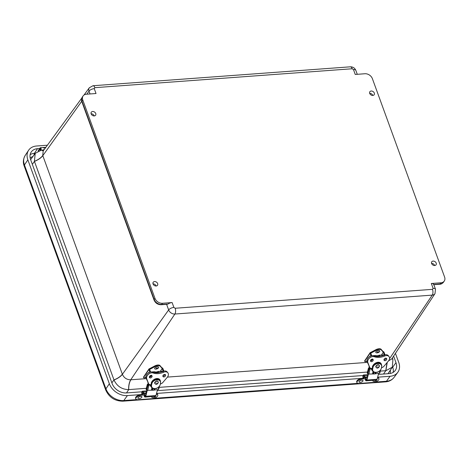 <?xml version="1.0" encoding="UTF-8"?>
<svg xmlns="http://www.w3.org/2000/svg" width="468" height="468" viewBox="0 0 468 468"><rect width="100%" height="100%" fill="white"/><g stroke="black" fill="none" stroke-linecap="round" stroke-linejoin="round"><path stroke-width="0.7" d="M95.753 113.543A2.627 1.989 -145.2 0 1 95.601 115.227A2.627 1.989 -145.2 0 1 92.319 115.344A2.627 1.989 -145.2 0 1 91.283 112.226A2.627 1.989 -145.2 0 1 93.618 111.612A2.627 1.989 -145.2 0 1 95.753 113.543M374.306 93.062A2.627 1.989 -145.2 0 1 374.154 94.752A2.627 1.989 -145.2 0 1 370.872 94.864A2.627 1.989 -145.2 0 1 369.837 91.746A2.627 1.989 -145.2 0 1 372.177 91.137A2.627 1.989 -145.2 0 1 374.306 93.062M436.211 263.133A2.627 1.989 -145.2 0 1 436.053 264.824A2.627 1.989 -145.2 0 1 432.771 264.935A2.627 1.989 -145.2 0 1 431.736 261.817A2.627 1.989 -145.2 0 1 434.076 261.202A2.627 1.989 -145.2 0 1 436.211 263.133M157.657 283.614A2.627 1.989 -145.2 0 1 157.5 285.299A2.627 1.989 -145.2 0 1 154.218 285.416A2.627 1.989 -145.2 0 1 153.182 282.298A2.627 1.989 -145.2 0 1 155.522 281.683A2.627 1.989 -145.2 0 1 157.657 283.614M172.119 302.556L173.891 307.429L175.155 308.26L432.49 289.341L433.105 288.376L431.326 283.503L441.002 282.789A6.324 4.779 34.8 0 0 444.255 281.087A6.324 4.779 34.8 0 0 444.6 277.068L372.382 78.653A6.324 4.779 34.8 0 0 364.917 73.745L355.241 74.459L353.469 69.586L352.205 68.755L94.864 87.674L94.255 88.639L96.028 93.512L86.358 94.226A6.324 4.779 34.8 0 0 83.105 95.928A6.324 4.779 34.8 0 0 82.76 99.947L154.978 298.362A6.324 4.779 34.8 0 0 162.443 303.27L172.119 302.556A4.212 1.884 160 0 0 167.842 304.13L166.456 304.358M94.185 115.924A2.592 1.96 34.8 0 0 94.144 115.807A2.592 1.96 34.8 0 0 91.12 113.794M372.739 95.449A2.592 1.96 34.8 0 0 372.703 95.332A2.592 1.96 34.8 0 0 369.673 93.313M434.643 265.52A2.592 1.96 34.8 0 0 434.602 265.403A2.592 1.96 34.8 0 0 431.578 263.385M156.084 285.995A2.592 1.96 34.8 0 0 156.049 285.878A2.592 1.96 34.8 0 0 153.018 283.865M431.326 283.503A4.212 1.884 -20 0 1 433.713 284.328L435.486 289.195A4.212 1.884 -20 0 0 433.105 288.376M166.649 304.428L168.65 309.933L122.388 374.306C124.032 377.945 126.816 379.77 130.742 379.788L174.892 314.034A5.283 3.996 -145.2 0 1 168.65 309.933A4.212 1.884 -20 0 1 173.891 307.429M81.783 98.093L43.173 150.983L42.758 155.516C41.061 157.798 38.277 159.728 34.416 161.32A12.484 9.436 34.8 0 0 34.451 161.407C38.317 159.834 41.102 157.915 42.81 155.657L81.719 101.299M388.58 360.822L391.751 358.915L434.988 293.635A5.283 3.996 -145.2 0 1 432.233 295.115A4.212 2.018 -94.2 0 0 432.49 289.341M42.81 155.657L122.388 374.306C120.674 376.541 117.883 378.442 114.011 379.998C116.971 386.24 121.85 389.44 128.636 389.61C128.548 385.451 129.25 382.175 130.742 379.788L146.291 378.647M114.011 379.998A12.484 9.436 -145.2 0 1 113.976 379.911L34.451 161.407L32.339 164.338M43.196 150.953L41.465 150.111L35.223 153.34L34.416 161.32M41.465 150.111A12.484 9.436 -145.2 0 1 41.558 150.105L43.939 149.93M392.371 357.985L392.886 359.406L391.909 358.687M387.247 362.396L385.866 370.703L392.295 367.204L392.915 359.494L391.886 358.716M385.866 370.703A12.484 9.436 -145.2 0 1 385.778 370.709L380.308 371.112M367.444 372.054L159.179 387.364M146.314 388.311L128.729 389.604A12.484 9.436 -145.2 0 1 128.636 389.61M35.223 153.34L31.145 158.927A12.642 9.553 34.8 0 0 30.654 159.705M387.919 373.704A12.642 9.553 34.8 0 0 388.475 372.973L392.295 367.204M140.418 394.629L127.395 395.589A15.268 11.542 -145.2 0 1 109.348 383.731L27.858 159.834A15.268 11.542 -145.2 0 1 28.566 150.322A15.268 11.542 -145.2 0 1 36.557 146.01L47.385 145.215M395.437 353.352L398.754 362.454A15.268 11.542 -145.2 0 1 397.782 372.347A15.268 11.542 -145.2 0 1 390.055 376.278L377.647 377.19M361.548 378.372L156.511 393.448M39.721 148.508L37.522 148.666A12.109 9.155 34.8 0 0 31.186 152.088A12.109 9.155 34.8 0 0 30.625 159.629L112.115 383.526A12.109 9.155 34.8 0 0 126.424 392.927L141.933 391.786M378.378 374.406L389.089 373.622A12.109 9.155 34.8 0 0 395.214 370.504A12.109 9.155 34.8 0 0 395.986 362.659L393.606 356.119M157.242 390.663L363.063 375.535M38.043 151.018L40.113 147.917A1.305 0.626 85.8 0 1 40.423 147.701A1.305 0.626 85.8 0 1 41.114 148.689A1.305 0.626 85.8 0 1 40.862 150.181M44.834 148.707A1.305 0.626 -94.2 0 0 44.115 147.432A1.305 0.626 85.8 0 1 44.834 148.707M40.406 150.251A1.305 0.626 85.8 0 1 39.891 149.011L38.762 150.708M40.786 148.613A0.714 0.345 -94.2 0 0 40.47 148.292A0.714 0.345 -94.2 0 0 40.178 149.029A0.714 0.345 -94.2 0 0 40.576 149.719A0.714 0.345 -94.2 0 0 40.845 149.333A0.714 0.345 -94.2 0 0 40.786 148.613M43.974 149.883A1.305 0.626 85.8 0 1 43.74 149.485M43.635 148.058A1.305 0.626 85.8 0 1 44.115 147.432L40.423 147.701M40.698 149.655A0.714 0.345 85.8 0 1 40.576 149.719A0.714 0.345 85.8 0 1 40.178 149.029A0.714 0.345 85.8 0 1 40.47 148.292A0.714 0.345 85.8 0 1 40.845 148.842A0.714 0.345 85.8 0 1 40.698 149.655M151.404 375.19L150.69 376.407A0.854 0.439 -165.3 0 1 150.404 376.26A2.246 1.147 -165.3 0 1 149.959 375.886M150.503 375.617A0.76 0.392 14.7 0 0 150.561 375.722A1.451 0.743 -165.3 0 0 150.918 376.044L150.965 376.061M151.416 376.149L150.69 376.407M155.411 372.739A1.661 0.796 -94.2 0 0 154.598 371.738L151.638 371.955M158.746 372.592A1.661 0.796 -94.2 0 0 157.909 371.493A1.661 0.796 -94.2 0 0 157.453 371.861M157.973 372.288A0.86 0.415 85.8 0 1 158.342 372.651M147.332 384.444L146.127 389.037A1.556 0.796 14.7 0 0 146.11 389.089A1.556 0.796 14.7 0 0 146.232 389.557A2.246 1.147 14.7 0 0 146.782 390.06A0.854 0.439 14.7 0 0 147.707 390.3L152.094 390.213A0.796 0.409 14.7 0 0 152.527 390.253L153.861 390.154A0.796 0.409 14.7 0 0 154.183 390.06L158.219 389.528A0.854 0.439 14.7 0 0 158.681 389.271A0.854 0.439 14.7 0 0 158.687 389.183L159.465 386.211M148.379 385.047A1.451 0.743 -165.3 0 1 148.169 384.825A0.76 0.392 -165.3 0 1 148.11 384.597A0.76 0.392 -165.3 0 1 148.116 384.573L148.104 384.626M148.689 383.871L148.262 385.497A0.854 0.439 -165.3 0 1 148.017 385.369A2.246 1.147 -165.3 0 1 147.461 384.866A1.556 0.796 -165.3 0 1 147.338 384.398A1.556 0.796 -165.3 0 1 147.356 384.345A1.427 0.725 -165.3 0 1 147.841 384.006L148.549 383.83M162.77 371.44A1.661 0.796 -94.2 0 0 162.297 371.171L157.909 371.493M154.82 388.809L154.557 389.797M151.363 390.031L151.954 387.779M151.731 387.539L149.427 384.497M147.315 390.271L145.741 396.291A1.79 0.86 85.8 0 1 145.098 397.086A1.79 0.86 85.8 0 1 144.144 395.653L144.08 395.22A1.328 1.147 -113.3 0 1 144.711 393.916L145.08 393.758A1.328 1.147 -113.3 0 1 145.22 393.711M145.098 397.086L155.323 396.337A1.79 0.86 -94.2 0 0 155.967 395.536L157.529 389.575M146.899 390.125L145.396 395.846A0.994 0.474 85.8 0 1 145.039 396.291A0.994 0.474 85.8 0 1 144.513 395.495L145.507 395.425M144.08 395.22L144.442 395.062L144.513 395.495M148.578 383.725L148.262 384.936M151.228 375.669A0.994 0.714 142 0 0 150.795 375.956M144.442 395.062A1.328 1.147 -113.3 0 1 145.08 393.758M150.661 384.655A4.908 3.504 142 0 0 151.205 386.053L151.246 386.106M151.802 383.152L151.363 382.736M151.69 383.163A4.908 3.504 -38 0 1 151.924 382.736M151.316 385.86A4.908 3.504 -38 0 1 151.217 384.983L150.948 384.637M151.269 383.111A4.411 3.153 -38 0 1 151.392 382.777M148.438 372.891A1.498 0.714 85.8 0 1 149.257 372.434M151.667 383.462L151.398 386.059L152.112 382.578M151.222 386.141L151.456 385.375C151.17 389.973 158.553 389.429 160.173 384.737L160.53 382.982C160.816 378.384 153.434 378.922 151.819 383.62L151.924 382.929M160.53 382.982L160.582 381.847A5.411 4.089 136.8 0 0 159.787 380.314L159.161 379.653A5.411 4.089 136.8 0 0 156.254 378.612M151.919 381.613L151.866 382.485A5.411 4.089 136.8 0 1 159.787 380.314L160.582 381.847M151.082 386.223L150.813 386.41A5.411 4.089 136.8 0 0 151.281 387.059L151.907 387.726A5.411 4.089 136.8 0 0 159.822 385.556L159.951 385.486C157.388 388.879 154.703 389.622 151.907 387.726A5.411 4.089 136.8 0 1 151.106 386.194L150.813 386.41L151.106 386.194M159.822 385.556L160.173 384.737M155.856 372.768L155.13 372.083L155.856 372.768M156.224 372.78L155.487 372.054L156.224 372.78M156.686 372.78L156.072 371.966L156.581 372.78L155.996 371.966L155.581 372.528L155.821 372.019M156.938 372.774L156.195 372.001L156.938 372.774M157.295 372.756L156.552 371.978L157.295 372.756M157.751 372.721L156.885 371.943M158.102 372.68L157.576 371.885L158.003 372.692L157.412 371.861L157.072 372.066M157.64 372.364L157.804 372.715M157.289 372.393L157.453 372.744M156.932 372.417L157.096 372.768M156.575 372.446L156.739 372.78M156.136 372.487L156.376 372.78M155.306 372.417L155.645 372.756M164.935 374.429A1.527 1.094 -38 0 1 164.894 374.704A1.527 1.094 -38 0 1 162.858 376.056M151.421 375.424A1.533 1.094 -38 0 1 151.38 375.705A1.533 1.094 -38 0 1 149.339 377.05M147.888 382.742A3.036 2.164 142 0 0 148.116 383.14L148.801 384.012A3.036 2.164 -38 0 1 148.572 383.614L146.747 378.94A4.622 3.299 -38 0 1 148.303 374.4A4.622 3.299 -38 0 1 153.211 373.014L152.527 372.136A4.622 3.299 142 0 0 147.619 373.528A4.622 3.299 142 0 0 146.063 378.062L148.572 383.614M162.94 371.37L163.619 372.241A4.622 3.299 -38 0 1 167.877 372.832L167.193 371.961A4.622 3.299 142 0 0 162.94 371.37A15.444 11.027 -38 0 1 152.527 372.136M165.578 375.582A1.527 1.094 -38 0 1 164.42 376.828A1.527 1.094 -38 0 1 163.034 376.623A1.527 1.094 -38 0 1 163.566 374.821A1.527 1.094 -38 0 1 165.444 374.739A1.527 1.094 -38 0 1 165.578 375.582M152.065 376.576A1.533 1.094 -38 0 1 150.907 377.822A1.533 1.094 -38 0 1 149.514 377.617A1.533 1.094 -38 0 1 150.052 375.81A1.533 1.094 -38 0 1 151.93 375.728A1.533 1.094 -38 0 1 152.065 376.576M151.252 383.087L151.486 383.386L151.176 383.409A5.142 3.674 -38 0 1 154.984 379.01A5.142 3.674 -38 0 1 159.793 379.636A5.142 3.674 -38 0 1 160.372 381.186M151.486 383.386L151.164 384.62L150.526 384.667A3.036 2.164 -38 0 1 148.801 384.012M163.619 372.241A15.444 11.027 -38 0 1 153.211 373.014M167.877 372.832A4.622 3.299 -38 0 1 167.164 377.43L162.77 382.555A3.036 2.164 -38 0 1 160.337 383.93M160.296 371.317L162.185 368.509L160.22 366.216A3.984 1.825 159.5 0 0 155.037 366.602L149.649 369.427L149.386 368.766A0.796 0.597 -146.1 0 0 148.97 368.989L143.582 377.015A0.796 0.597 -146.1 0 0 143.547 377.512L148.935 369.48A0.796 0.597 -146.1 0 1 148.97 368.989M160.22 366.216L159.968 365.555A3.984 1.825 159.5 0 0 154.791 365.935L149.403 368.766M162.168 368.509L161.922 367.848A0.796 0.597 -146.1 0 1 162.882 368.456L163.858 371.071M159.968 365.555L161.922 367.848M163.215 371.259L162.185 368.509M150.047 375.816L150.38 375.687A1.989 0.954 -94.2 0 0 150.643 375.488M144.659 377.869A1.328 0.638 -94.2 0 0 144.752 377.875A1.328 0.638 -94.2 0 0 144.846 377.857L145.899 377.442M150.602 372.013L149.631 369.433M149.941 372.171L148.935 369.48M145.876 377.226L144.15 377.904A1.328 0.638 85.8 0 1 144.056 377.928A1.328 0.638 85.8 0 1 143.547 377.512M372.534 358.938L371.826 360.149A0.854 0.439 -165.3 0 1 371.539 360.009A2.246 1.147 -165.3 0 1 371.089 359.635M371.639 359.36A0.76 0.392 14.7 0 0 371.691 359.465A1.451 0.743 -165.3 0 0 372.048 359.793L372.095 359.804M372.551 359.892L371.826 360.149M376.547 356.487A1.661 0.796 -94.2 0 0 375.728 355.481L372.768 355.698M379.881 356.335A1.661 0.796 -94.2 0 0 379.039 355.235A1.661 0.796 -94.2 0 0 378.589 355.604M379.103 356.031A0.86 0.415 85.8 0 1 379.472 356.394M368.462 368.193L367.257 372.78A1.556 0.796 14.7 0 0 367.24 372.832A1.556 0.796 14.7 0 0 367.362 373.3A2.246 1.147 14.7 0 0 367.918 373.803A0.854 0.439 14.7 0 0 368.837 374.043L373.224 373.955A0.796 0.409 14.7 0 0 373.657 373.996L374.991 373.903A0.796 0.409 14.7 0 0 375.313 373.803L379.355 373.271A0.854 0.439 14.7 0 0 379.811 373.014A0.854 0.439 14.7 0 0 379.817 372.932L380.595 369.954M369.515 368.79A1.451 0.743 -165.3 0 1 369.305 368.573A0.76 0.392 -165.3 0 1 369.24 368.339A0.76 0.392 -165.3 0 1 369.252 368.316L369.234 368.369M369.819 367.614L369.392 369.24A0.854 0.439 -165.3 0 1 369.147 369.112A2.246 1.147 -165.3 0 1 368.597 368.608A1.556 0.796 -165.3 0 1 368.474 368.14A1.556 0.796 -165.3 0 1 368.486 368.088A1.427 0.725 -165.3 0 1 368.971 367.749L369.679 367.579M383.906 355.183A1.661 0.796 -94.2 0 0 383.427 354.914L379.039 355.235M375.95 372.551L375.693 373.54M372.499 373.774L373.09 371.522M372.861 371.282L370.562 368.24M371.925 359.699A0.994 0.714 142 0 1 372.358 359.412A1.328 0.778 130.3 0 0 372.2 359.208A1.328 0.778 130.3 0 0 372.118 359.149M368.451 374.014L366.871 380.034A1.79 0.86 85.8 0 1 366.228 380.829A1.79 0.86 85.8 0 1 365.274 379.396L365.21 378.963A1.328 1.147 -113.3 0 1 365.847 377.658L366.21 377.5A1.328 1.147 -113.3 0 1 366.35 377.454M366.228 380.829L376.459 380.08A1.79 0.86 -94.2 0 0 377.097 379.279L378.659 373.324M368.029 373.868L366.526 379.595A0.994 0.474 85.8 0 1 366.175 380.034A0.994 0.474 85.8 0 1 365.643 379.238L366.637 379.168M365.21 378.963L365.572 378.805L365.643 379.238M369.708 367.468L369.392 368.679M365.572 378.805A1.328 1.147 -113.3 0 1 366.21 377.5M371.791 368.404A4.908 3.504 142 0 0 372.335 369.796L372.376 369.849M372.938 366.894L372.493 366.485M372.826 366.906A4.908 3.504 -38 0 1 373.06 366.479M372.452 369.603A4.908 3.504 -38 0 1 372.347 368.725L372.078 368.38M372.399 366.853A4.411 3.153 -38 0 1 372.522 366.52M369.568 356.634A1.498 0.714 85.8 0 1 370.393 356.177M372.797 367.204L372.528 369.808L373.242 366.321M372.382 369.872L372.586 369.117C372.3 373.716 379.683 373.177 381.303 368.48L381.666 366.725C381.952 362.127 374.57 362.671 372.949 367.362L373.055 366.672M381.666 366.725L381.718 365.59A5.411 4.089 136.8 0 0 380.917 364.057L380.291 363.396A5.411 4.089 136.8 0 0 377.389 362.355M373.055 365.356L373.002 366.228A5.411 4.089 136.8 0 1 380.917 364.057L381.718 365.59M372.212 369.966L371.943 370.153A5.411 4.089 136.8 0 0 372.411 370.802L373.037 371.469A5.411 4.089 136.8 0 0 380.952 369.299L381.081 369.229C378.518 372.622 375.833 373.365 373.037 371.469A5.411 4.089 136.8 0 1 372.241 369.936L371.943 370.153L372.241 369.936M380.952 369.299L381.303 368.48M376.992 356.511L376.26 355.826L376.992 356.511M377.354 356.522L376.617 355.797L377.354 356.522M377.816 356.522L377.202 355.709L377.711 356.522L377.126 355.709L376.711 356.271L376.951 355.762M378.074 356.517L377.331 355.744L378.074 356.517M378.431 356.499L377.682 355.721L378.431 356.499M378.887 356.464L378.015 355.686M379.238 356.423L378.711 355.627L379.133 356.435L378.548 355.604L378.202 355.809M378.782 356.119L378.94 356.458M378.419 356.136L378.583 356.487M378.062 356.16L378.226 356.511M377.711 356.189L377.869 356.522M377.354 356.212L377.506 356.522M376.436 356.16L376.775 356.499M386.065 358.172A1.527 1.094 -38 0 1 386.024 358.453A1.527 1.094 -38 0 1 383.988 359.798M372.557 359.167A1.533 1.094 -38 0 1 372.516 359.447A1.533 1.094 -38 0 1 370.475 360.793M369.024 366.485A3.036 2.164 142 0 0 369.246 366.883L369.931 367.754A3.036 2.164 -38 0 1 369.708 367.357L367.877 362.682A4.622 3.299 -38 0 1 369.433 358.143A4.622 3.299 -38 0 1 374.341 356.756L373.657 355.879A4.622 3.299 142 0 0 368.755 357.271A4.622 3.299 142 0 0 367.193 361.805L369.708 367.357M384.07 355.113L384.755 355.984A4.622 3.299 -38 0 1 389.007 356.575L388.329 355.703A4.622 3.299 142 0 0 384.07 355.113A15.444 11.027 -38 0 1 373.657 355.879M386.708 359.325A1.527 1.094 -38 0 1 385.55 360.571A1.527 1.094 -38 0 1 384.164 360.366A1.527 1.094 -38 0 1 384.696 358.564A1.527 1.094 -38 0 1 386.574 358.482A1.527 1.094 -38 0 1 386.708 359.325M373.195 360.319A1.533 1.094 -38 0 1 372.037 361.565A1.533 1.094 -38 0 1 370.65 361.36A1.533 1.094 -38 0 1 371.183 359.559A1.533 1.094 -38 0 1 373.06 359.477A1.533 1.094 -38 0 1 373.195 360.319M372.382 366.83L372.312 367.152A5.142 3.674 -38 0 1 376.114 362.753A5.142 3.674 -38 0 1 380.929 363.384A5.142 3.674 -38 0 1 381.502 364.929M372.616 367.128L372.294 368.363L371.662 368.41A3.036 2.164 -38 0 1 369.931 367.754M384.755 355.984A15.444 11.027 -38 0 1 374.341 356.756M389.007 356.575A4.622 3.299 -38 0 1 388.294 361.173L383.906 366.298A3.036 2.164 -38 0 1 381.467 367.672M381.432 355.06L383.315 352.252L381.35 349.965A3.984 1.825 159.5 0 0 376.167 350.345L370.767 353.176L370.516 352.509A0.796 0.597 -146.1 0 0 370.106 352.732L364.712 360.758A0.796 0.597 -146.1 0 0 364.677 361.255L370.071 353.223A0.796 0.597 -146.1 0 1 370.106 352.732M381.35 349.965L381.104 349.298A3.984 1.825 159.5 0 0 375.921 349.678L370.533 352.509M383.304 352.252L383.052 351.591A0.796 0.597 -146.1 0 1 384.012 352.199L384.988 354.814M381.104 349.298L383.052 351.591M384.345 355.001L383.315 352.252M371.177 359.559L371.516 359.43A1.989 0.954 -94.2 0 0 371.773 359.231M365.789 361.612A1.328 0.638 -94.2 0 0 365.882 361.618A1.328 0.638 -94.2 0 0 365.976 361.6L367.029 361.185M371.732 355.756L370.767 353.176M371.077 355.914L370.071 353.223M367.006 360.974L365.28 361.647A1.328 0.638 85.8 0 1 365.186 361.67A1.328 0.638 85.8 0 1 364.677 361.255M375.804 352.41A2.106 0.965 -20.5 0 1 375.792 352.375A2.106 0.965 -20.5 0 1 377.424 350.731A2.106 0.965 -20.5 0 1 379.735 350.901A2.106 0.965 -20.5 0 1 379.747 350.936M376.974 352.866A2.106 0.965 -20.5 0 1 375.816 352.445A2.106 0.965 -20.5 0 1 376.565 351.257A2.106 0.965 -20.5 0 1 378.606 350.544A2.106 0.965 -20.5 0 1 379.764 350.971A2.106 0.965 -20.5 0 1 379.016 352.158A2.106 0.965 -20.5 0 1 376.974 352.866M378.202 351.79A0.638 0.292 -20.5 0 1 378.308 352.287A0.638 0.292 -20.5 0 1 377.348 352.345A0.638 0.292 -20.5 0 1 378.202 351.79M154.674 368.667A2.106 0.965 -20.5 0 1 154.656 368.632A2.106 0.965 -20.5 0 1 156.294 366.988A2.106 0.965 -20.5 0 1 158.605 367.158A2.106 0.965 -20.5 0 1 158.617 367.193M155.838 369.123A2.106 0.965 -20.5 0 1 154.686 368.702A2.106 0.965 -20.5 0 1 155.429 367.515A2.106 0.965 -20.5 0 1 157.476 366.801A2.106 0.965 -20.5 0 1 158.629 367.228A2.106 0.965 -20.5 0 1 157.886 368.415A2.106 0.965 -20.5 0 1 155.838 369.123M157.067 368.047A0.638 0.292 -20.5 0 1 157.178 368.544A0.638 0.292 -20.5 0 1 156.213 368.603A0.638 0.292 -20.5 0 1 157.067 368.047M365.192 378.747L363.472 378.869L363.08 377.77A1.854 0.889 85.8 0 1 363.648 374.95A1.854 0.889 85.8 0 1 364.484 375.827L364.958 377.161L364.654 377.577L364.186 376.243A1.065 0.509 -94.2 0 0 363.706 375.74A1.065 0.509 -94.2 0 0 363.379 377.354L363.531 377.781A0.79 0.38 85.8 0 1 363.472 378.869L362.641 378.934A4.317 1.872 160.6 0 0 358.494 380.338A4.317 1.872 160.6 0 0 356.938 382.625A4.317 1.872 160.6 0 0 359.371 383.444L373.212 382.426A4.317 1.872 160.6 0 0 377.366 381.022A4.317 1.872 160.6 0 0 378.922 378.735A4.317 1.872 160.6 0 0 377.454 377.922M362.641 378.934L362.407 378.261L363.232 378.197M378.922 378.735L378.682 378.062A4.317 1.872 160.6 0 0 377.612 377.319M362.407 378.261A4.317 1.872 160.6 0 0 358.254 379.665A4.317 1.872 160.6 0 0 356.698 381.952L356.938 382.625M367.105 377.395L364.654 377.577M364.958 377.161L367.21 376.997M144.062 395.004L142.342 395.127L141.95 394.027A1.854 0.889 85.8 0 1 142.518 391.207A1.854 0.889 85.8 0 1 143.36 392.085L143.828 393.418L143.53 393.834L143.056 392.5A1.065 0.509 -94.2 0 0 142.576 391.997A1.065 0.509 -94.2 0 0 142.254 393.611L142.407 394.038A0.79 0.38 85.8 0 1 142.342 395.127L141.517 395.191A4.317 1.872 160.6 0 0 137.364 396.595A4.317 1.872 160.6 0 0 135.808 398.876A4.317 1.872 160.6 0 0 138.241 399.701L152.088 398.683A4.317 1.872 160.6 0 0 156.236 397.279A4.317 1.872 160.6 0 0 157.792 394.992A4.317 1.872 160.6 0 0 156.324 394.179M141.517 395.191L141.278 394.518L142.102 394.454M157.792 394.992L157.552 394.319A4.317 1.872 160.6 0 0 156.482 393.57M141.278 394.518A4.317 1.872 160.6 0 0 137.13 395.922A4.317 1.872 160.6 0 0 135.574 398.204L135.808 398.876M145.969 393.652L143.53 393.834M143.828 393.418L146.074 393.255M372.879 380.905A2.106 0.913 -19.4 0 1 372.861 380.87A2.106 0.913 -19.4 0 1 372.984 380.332M376.869 379.8A2.106 0.913 -19.4 0 1 375.248 381.081A2.106 0.913 -19.4 0 1 372.891 380.94A2.106 0.913 -19.4 0 1 373.072 380.326M359.032 381.923A2.106 0.913 -19.4 0 1 359.02 381.888A2.106 0.913 -19.4 0 1 360.705 380.326A2.106 0.913 -19.4 0 1 362.992 380.49A2.106 0.913 -19.4 0 1 363.004 380.525M360.301 382.356A2.106 0.913 -19.4 0 1 359.044 381.958A2.106 0.913 -19.4 0 1 359.775 380.864A2.106 0.913 -19.4 0 1 361.764 380.162A2.106 0.913 -19.4 0 1 363.022 380.56A2.106 0.913 -19.4 0 1 362.29 381.654A2.106 0.913 -19.4 0 1 360.301 382.356M151.749 397.162A2.106 0.913 -19.4 0 1 151.737 397.127A2.106 0.913 -19.4 0 1 151.86 396.589M155.745 396.051A2.106 0.913 -19.4 0 1 153.013 397.595A2.106 0.913 -19.4 0 1 151.761 397.197A2.106 0.913 -19.4 0 1 151.942 396.583M137.908 398.18A2.106 0.913 -19.4 0 1 137.89 398.145A2.106 0.913 -19.4 0 1 139.575 396.583A2.106 0.913 -19.4 0 1 141.868 396.747A2.106 0.913 -19.4 0 1 141.88 396.782M139.172 398.613A2.106 0.913 -19.4 0 1 137.92 398.215A2.106 0.913 -19.4 0 1 138.651 397.121A2.106 0.913 -19.4 0 1 140.64 396.419A2.106 0.913 -19.4 0 1 141.892 396.817A2.106 0.913 -19.4 0 1 141.16 397.911A2.106 0.913 -19.4 0 1 139.172 398.613M175.155 308.26A4.212 2.018 85.8 0 1 174.892 314.034L432.233 295.115L389.487 358.775M162.443 303.27L161.659 304.399L167.842 304.13M154.978 298.362L154.188 299.491A6.324 4.779 34.8 0 0 161.659 304.399A2.106 1.006 85.8 0 1 161.167 304.732L166.204 304.358A2.106 1.006 85.8 0 0 166.696 304.03M82.76 99.947L81.97 101.076L154.188 299.491A2.106 0.942 160 0 0 154.054 300.076C155.452 303.147 157.821 304.703 161.167 304.732M82.315 97.063A6.324 4.779 34.8 0 0 81.97 101.076A2.106 0.942 160 0 0 81.836 101.661C81.227 100.316 81.385 98.777 82.315 97.063L83.105 95.928M94.255 88.639A4.212 1.884 160 0 0 89.014 91.143L90.037 93.951M86.826 94.191L89.014 91.143A5.283 3.996 -145.2 0 1 89.347 87.732L92.98 85.738A4.212 2.018 85.8 0 1 94.864 87.674M352.205 68.755A4.212 2.018 -94.2 0 0 350.321 66.819L92.98 85.738M350.321 66.819C352.954 66.801 354.797 67.995 355.855 70.411A4.212 1.884 160 0 0 353.469 69.586M441.002 282.789L440.212 283.924A6.324 4.779 34.8 0 0 443.465 282.216L444.255 281.087M433.766 284.579L440.212 283.924A2.106 1.006 85.8 0 1 439.721 284.251C440.973 284.292 442.225 283.614 443.465 282.216M435.176 284.292A2.106 1.006 85.8 0 1 434.684 284.626L439.721 284.251M167.433 377.091L367.421 362.39M122.341 374.16C120.633 376.424 117.842 378.337 113.976 379.911L111.87 382.847M43.214 150.924L41.558 150.105M386.995 362.688L385.778 370.709L383.549 374.026M126.5 392.921L128.729 389.604C128.653 385.439 129.373 382.163 130.888 379.782M109.348 383.731L105.938 388.832A4.212 1.884 160 0 0 105.692 389.961C109.073 397.355 114.789 401.094 122.832 401.181A4.212 2.018 -94.2 0 0 123.786 400.561A15.105 11.419 -145.2 0 1 105.938 388.832L24.447 164.935A15.105 11.419 -145.2 0 1 25.143 155.522L28.566 150.322M122.832 401.181L385.497 381.87A4.212 2.018 -94.2 0 0 386.451 381.25L374.973 382.093M357.921 383.35L153.849 398.35M136.791 399.608L123.786 400.561L127.395 395.589M385.497 381.87C389.107 381.59 391.973 380.086 394.097 377.36A15.105 11.419 -145.2 0 1 386.451 381.25L390.055 376.278M25.143 155.522C23.143 159.085 22.827 162.601 24.201 166.064A4.212 1.884 -20 0 1 24.447 164.935L27.858 159.834M30.139 157.827L32.994 156.4M390.487 369.931L390.201 373.476M34.059 154.937A2.106 1.006 85.8 0 1 34.416 153.317L35.287 153.252M30.133 154.715A11.963 9.044 -145.2 0 1 34.416 153.317L37.522 148.666M391.827 367.912A2.106 0.942 160 0 0 392.71 367.193A11.963 9.044 -145.2 0 1 393.12 372.399M392.558 366.777L392.71 367.193L395.986 362.659M152.989 388.487L152.527 390.253M153.861 390.154L154.218 388.797M158.219 389.528L158.927 386.837M149.251 384.404L147.707 390.3M150.404 376.26L150.222 376.951M148.017 385.369L146.782 390.06M152.597 388.282L152.094 390.213M154.183 390.06L154.51 388.814M148.333 384.427L148.21 384.883M149.766 376.079L149.508 377.073M147.461 384.866L146.232 389.557M150.678 375.476L150.602 375.775M145.741 396.291L155.967 395.536M156.318 384.298A1.761 1.334 -43.2 0 1 155.089 382.871A1.761 1.334 -43.2 0 1 156.95 381.209A1.761 1.334 -43.2 0 1 158.178 382.643A1.761 1.334 -43.2 0 1 156.318 384.298L156.318 384.298A4.674 2.241 -94.2 0 0 156.792 382.923M146.747 378.94L146.063 378.062M155.037 366.602L154.791 365.935M144.15 377.904L144.846 377.857M374.119 372.23L373.657 373.996M374.991 373.903L375.348 372.54M379.355 373.271L380.057 370.58M370.381 368.146L368.837 374.043M371.539 360.009L371.358 360.693M369.147 369.112L367.918 373.803M373.733 372.031L373.224 373.955M375.313 373.803L375.64 372.557M369.463 368.17L369.346 368.626M370.902 359.822L370.638 360.816M368.597 368.608L367.362 373.3M371.808 359.219L371.732 359.518M366.871 380.034L377.097 379.279M377.448 368.047A1.761 1.334 -43.2 0 1 376.219 366.614A1.761 1.334 -43.2 0 1 378.085 364.952A1.761 1.334 -43.2 0 1 379.308 366.385A1.761 1.334 -43.2 0 1 377.448 368.047L377.448 368.047A4.674 2.241 -94.2 0 0 377.928 366.666M367.877 362.682L367.193 361.805M376.167 350.345L375.921 349.678M365.28 361.647L365.976 361.6M365.964 377.606L363.531 377.781M364.549 377.266L363.379 377.354M364.484 375.827L367.573 375.605M144.834 393.863L142.407 394.038M143.419 393.524L142.254 393.611M143.36 392.085L146.443 391.856M355.855 70.411L357.271 74.307M434.988 293.635L435.486 289.195M154.054 300.076L81.836 101.661M89.347 87.732L84.035 95.004M433.614 284.866L434.684 284.626M24.201 166.064L105.692 389.961M394.097 377.36L397.782 372.347M45.858 147.303L44.115 147.432M159.489 386.176L158.681 389.271M147.338 384.398L146.11 389.089M156.224 384.374C158.722 383.064 158.985 381.888 157.002 380.841C154.136 382.14 153.878 383.315 156.224 384.374M148.414 372.908L148.918 372.189L149.561 372.306M151.252 386.129L151.322 385.597M155.961 372.774L155.288 372.019M156.324 372.78L155.639 371.996M157.043 372.768L156.347 371.943M157.4 372.75L156.704 371.914M144.056 377.928L144.752 377.875M380.624 369.925L379.811 373.014M368.474 368.14L367.24 372.832M377.36 368.117C379.858 366.807 380.115 365.631 378.138 364.584C375.272 365.882 375.008 367.064 377.36 368.117M369.545 356.651L370.048 355.932L370.691 356.049M372.347 369.901L372.458 369.34M377.097 356.517L376.418 355.762M377.46 356.522L376.775 355.738M378.173 356.511L377.483 355.686M378.53 356.493L377.834 355.657M365.186 361.67L365.882 361.618M367.825 374.64L363.648 374.95M146.695 390.897L142.518 391.207"/></g></svg>
